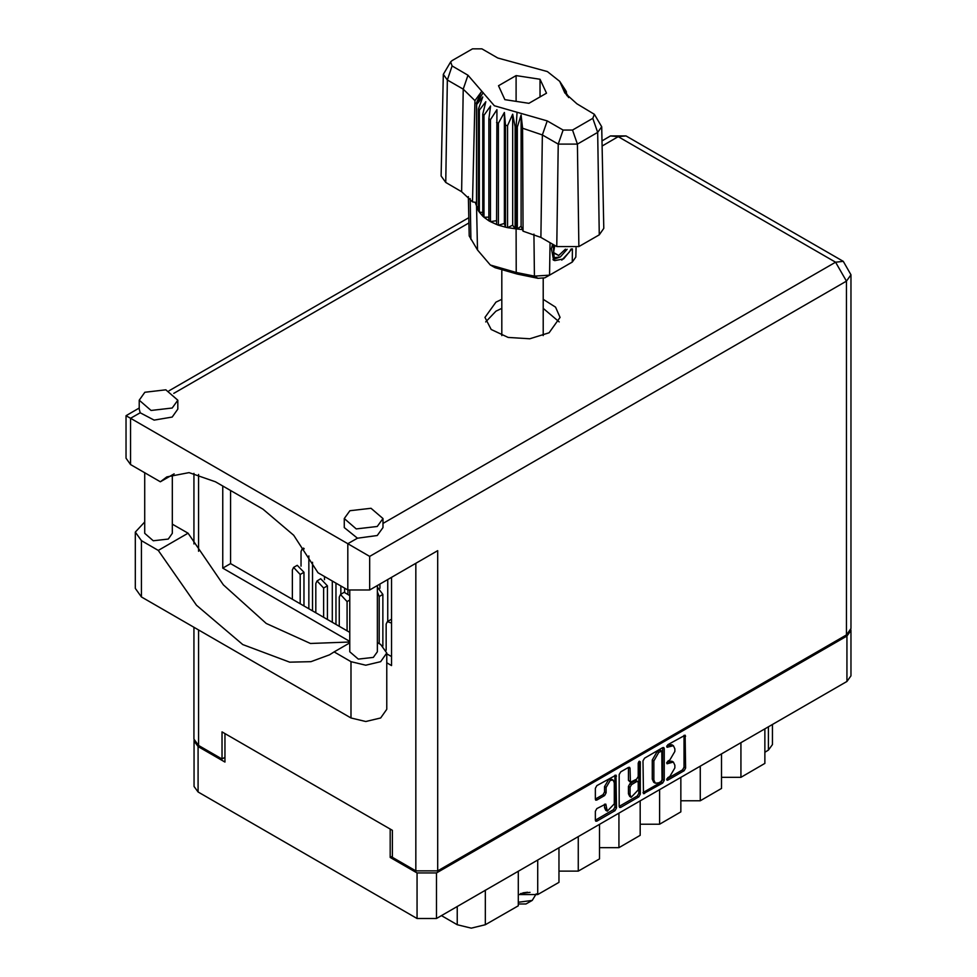 <?xml version="1.0" encoding="UTF-8"?>
<svg xmlns="http://www.w3.org/2000/svg" width="977" height="977" viewBox="0 0 977 977"><rect width="100%" height="100%" fill="white"/><g stroke="black" fill="none" stroke-linecap="round" stroke-linejoin="round"><path stroke-width="1.47" d="M613.141 780.134L611.578 779.231L608.671 779.512L604.568 786.632L606.131 787.523L610.234 780.415L613.141 780.134L614.338 782.785L614.338 803.79L607.34 811.179L605.679 804.034L596.849 808.614L595.323 811.264L595.323 820.216L595.762 821.205L596.849 821.107L614.96 810.654L616.487 807.991L616.047 775.103L596.849 785.667L595.323 788.329L595.323 799.137L595.762 800.126L596.849 800.016L604.604 795.547L606.131 792.884L606.131 787.523M639.276 761.168L640.35 761.791L639.276 761.168L638.201 763.037L638.201 776.495L636.674 779.157L630.446 782.235L629.994 768.301L629.542 767.311L628.455 767.421L628.431 780.342L630.446 782.235M643.037 760.778L643.489 793.666L662.675 783.102L664.213 780.44L664.213 748.553L663.762 747.552L662.675 747.661L644.576 758.115L643.037 760.778M392.363 856.194L390.177 857.452L417.057 872.986L436.45 872.986L846.937 635.978L850.955 630.385L850.955 675.876L846.937 681.47L436.45 918.465L417.057 918.465L198.062 792.029L194.044 786.436L194.044 740.945L198.062 746.538L224.942 762.06L224.942 733.629M669.892 776.459L667.779 777.668L667.022 780.232L667.779 780.159L684.083 770.743L685.61 768.081L685.17 735.192L667.779 744.718L667.022 747.271L673.361 745.634L674.802 748.822L674.802 751.472L669.892 759.972L667.779 761.193L667.022 763.758L673.361 762.109L674.802 765.296L674.802 767.946L669.892 776.459M619.174 806.404L637.248 795.974L638.811 796.878L640.35 794.216L640.35 761.791M638.811 796.878L620.713 807.332L619.626 807.429L619.174 806.44L619.174 774.553L620.713 771.891L628.455 767.421L629.994 768.301M390.177 857.452L390.177 829.033M850.955 630.385L850.894 629.64M194.105 740.2L194.044 740.945M772.477 724.458L772.477 744.559L768.472 750.153L764.869 752.229M740.884 742.703L740.884 777.277L764.869 763.416L764.869 728.854M721.49 753.89L721.49 788.463L700.24 800.737L680.847 800.737M740.884 777.277L721.49 777.277M700.24 766.176L700.24 800.737M680.847 777.362L680.847 811.924L659.597 824.197L640.204 824.197M659.597 789.636L659.597 824.197M640.204 800.822L640.204 835.396L618.954 847.67L618.954 813.096M599.56 824.295L599.56 858.856L578.311 871.13L578.311 836.568M599.56 847.67L618.954 847.67M558.917 847.755L558.917 882.329L537.668 894.602L537.668 860.029M558.917 871.13L578.311 871.13M518.274 871.215L518.274 905.789L485.374 924.792L471.305 928.15L457.236 924.792L457.236 906.461M518.274 894.602L537.668 894.602M441.372 915.62L457.236 924.792M673.361 762.109L671.797 761.217L668.329 761.559L669.892 762.463M666.827 762.426L668.329 761.559M673.361 745.634L671.797 744.73L668.329 745.072L669.892 745.976M666.827 745.952L668.329 745.072M666.827 778.901L682.52 769.839L684.047 767.177L684.047 735.327M644.576 793.556L643.037 792.628L661.111 782.198L662.65 779.536L662.65 747.686M660.989 781.588L662.064 779.731L661.747 751.044L658.767 752.4L653.857 760.912L653.857 780.037L655.286 783.224L658.767 782.882L660.989 781.588M661.747 751.044L660.183 750.141L659.426 750.214L660.989 751.118M655.286 783.224L653.723 782.321L652.294 779.145L652.294 760.008L657.203 751.496L659.426 750.214M638.787 761.596L638.787 793.312L640.35 794.216M629.994 794.655L631.191 797.317L638.201 789.917L638.201 782.528L637.749 781.527L636.674 781.637L631.533 784.604L629.994 787.267L629.994 794.655L628.431 793.751L629.628 796.414L631.191 797.317M637.749 781.527L636.186 780.623L635.111 780.733L636.674 781.637M628.431 793.751L628.431 786.363L629.97 783.701L635.111 780.733M637.248 795.974L638.787 793.312M607.34 811.179L605.777 810.275L604.568 807.625L604.568 804.156L606.131 805.024M596.849 800.016L595.323 799.101L603.041 794.643L604.568 791.981L604.568 786.632M596.849 821.107L595.323 820.179L613.397 809.75L614.924 807.087L614.924 775.225M349.778 642.805L334.073 651.879L350.938 661.612L365.789 665.166L380.639 661.612L386.794 653.039L380.639 644.466L377.415 642.597M350.938 661.612L350.938 717.924L365.789 721.478L380.639 717.924L386.794 709.351L386.794 653.039M144.828 392.253L139.161 400.155L151.105 410.474L172.184 408.044L177.851 400.155L165.907 389.835L144.828 392.253M139.161 400.155L139.161 409.18L140.163 412.721L154.085 420.049L172.184 417.069L177.851 409.18L177.851 400.155M349.925 510.666L344.258 518.567L356.202 528.875L377.281 526.456L382.947 518.567L371.004 508.248L349.925 510.666M344.258 518.567L344.258 527.592L357.448 538.18L377.281 535.481L382.947 527.592L382.947 518.567M501.824 299.316L495.925 302.101L484.922 317.44L491.248 329.493L508.113 337.48L529.827 338.714L549.074 332.778L560.077 317.44L555.583 307.144L543.175 299.316M485.74 321.946L495.925 311.126L501.824 308.341M543.175 308.341L559.259 321.946M377.415 585.492L377.415 651.769L373.373 657.411L358.315 659.145L349.778 651.769L349.778 590.914M172.331 474.846L172.331 533.369L168.276 539.011L153.218 540.733L144.694 533.369L144.694 472.685M357.448 538.18L347.812 543.737L369.697 556.377L369.697 589.949L347.812 589.949L347.812 543.737L130.527 418.29L130.527 464.502L160.387 481.734L174.138 473.796M369.697 589.949L437.696 550.686L437.696 870.91L415.811 870.91L392.363 857.366L392.363 830.291L221.974 731.92L221.974 758.995L198.526 745.451L193.996 739.137L193.996 627.319M160.387 481.734L166.774 476.923L189.086 472.587L215.404 481.734L262.935 509.176L293.686 535.323L317.952 572.717L347.812 589.949M221.974 758.995L224.942 757.285M846.473 634.903L846.473 281.107L851.004 274.793L851.004 628.577L846.473 634.903L437.696 870.91M391.582 577.309L391.582 665.581L386.794 662.821M349.778 641.449L222.756 568.113L222.756 485.984M349.778 632.424L230.572 563.595L230.572 490.491M391.582 656.556L386.794 653.796M130.527 464.502L125.996 458.189L125.996 415.677L130.527 418.29L140.163 412.721M230.572 563.595L222.756 568.113M349.778 642.036L310.491 643.452L266.245 623.448L223.379 584.881L188.036 533.259L172.331 524.197M350.938 717.924L141.47 596.996L135.314 588.423L135.314 532.099L144.694 521.999M188.036 533.259L158.335 550.405L141.47 540.672L135.314 532.099M158.335 550.405L196.511 605.239L242.821 644.625L289.68 662.125L310.894 661.612L329.432 654.871L334.073 651.879M379.149 643.611L379.149 596.581L377.415 591.83M382.911 646.017L382.911 594.419L377.415 587.128M347.885 589.998L347.885 593.283M332.253 622.312L332.253 580.973M324.437 576.454L324.437 579.752M336.015 624.474L336.015 583.135M391.582 623.057L387.332 621.58L386.184 624.108L386.184 650.157M391.582 619.223L387.332 621.58M387.747 621.335L387.747 579.532M379.931 584.038L379.931 588.325M391.508 619.235L391.508 577.358M347.104 630.886L347.104 601.551L340.436 594.505L339.288 597.032L339.288 626.367M349.778 595.652L344.185 592.343L340.436 594.505M323.656 617.342L323.656 588.007L316.988 580.973L315.84 583.501L315.84 612.835M327.417 619.503L327.417 585.846L320.737 578.799L316.988 580.973M340.851 594.26L340.851 585.931M344.612 592.16L344.612 588.105M308.805 608.769L308.805 555.913M304.189 548.866L302.137 548.927L300.989 551.455L300.989 566.208M312.567 610.93L312.567 562.263M300.208 603.81L300.208 574.476L293.54 567.429L292.392 569.957L292.392 599.292M303.969 605.972L303.969 572.314L297.289 565.268L293.54 567.429M519.056 903.981L525.944 903.981L532.196 900.379L536.202 893.87M518.274 902.308L532.196 900.379M520.448 893.576L530.022 892.367M522.903 892.844L527.629 892.282M594.358 114.285L601.661 126.766L603.823 228.337L599.243 234.846L597.704 132.371L577.383 144.107L558.282 144.107L542.394 134.924L522.561 128.17L523.11 231.17L540.855 237.411L556.743 246.583L558.282 144.107L563.143 130.075L572.522 130.075L592.844 118.339L594.358 114.285L576.955 103.757L564.84 92.925L559.723 81.335L547.328 71.504L497.745 58.022L481.856 48.85L472.477 48.85L452.156 60.586L450.641 61.942L452.156 65.996L468.044 75.168L494.362 105.711L547.254 120.904L563.143 130.075M572.522 130.075L577.383 144.107L578.921 246.583L599.243 234.846M578.921 246.583L556.743 246.583M522.5 229.607L521.144 226.114L517.322 228.936L522.5 229.607L523.11 231.17M490.466 119.695L488.903 118.791L488.903 220.778L490.466 221.681L490.466 119.695L496.878 109.668L496.585 224.515L498.441 225.198L504.34 223.44L505.475 227.214L507.552 227.653L512.656 225.198L515.135 228.74L515.135 126.754L516.112 126.839L517.028 112.221M496.585 122.528L498.441 123.212L498.441 225.198L505.475 227.214L505.475 125.227L507.552 125.667L507.552 227.653L516.112 228.826L516.112 126.839L517.322 126.949L517.322 228.936L516.125 228.826L516.247 272.412L534.443 276.161L549.575 275.123L572.253 262.044L575.856 257.098L576.051 247.889M507.552 125.667L512.656 114.187L515.135 126.754M476.666 104.551L476.666 206.526L476.666 104.551L482.809 96.955L478.547 108.923L479.304 110.12L485.85 101.755L482.797 114.175L483.981 115.262L490.625 106.053L488.903 118.791M498.441 123.212L504.34 112.428L505.475 125.227M482.797 114.175L482.797 216.161L483.981 217.236L483.981 115.262M478.547 108.923L478.547 210.91L479.304 212.107L479.304 110.12M565.695 90.47L562.19 85.585L568.663 97.553M566.452 92.778L566.452 91.667M476.336 202.434L472.465 201.921L461.657 191.675L463.196 89.2L447.295 80.029L443.338 74.411L450.641 61.942M452.156 65.996L447.295 80.029L445.756 182.504L461.657 191.675M445.756 182.504L441.177 175.994L443.338 74.411M468.301 196.609L469.143 235.884L477.448 250.014L490.344 264.975L516.247 272.412L517.175 274.061L495.107 267.722L490.344 264.975M496.585 224.515L490.466 221.681L496.585 220.729M488.903 220.778L483.981 217.236L488.903 217.114M482.797 216.161L479.304 212.107L482.797 212.449M478.547 210.91L476.666 206.526L478.547 206.965M571.85 248.927L563.631 258.954L554.838 260.664L553.593 260.151L551.346 248.708L552.652 244.226M567.503 264.779L572.253 262.044L572.449 248.83M550.075 242.723L549.575 275.123L544.8 277.883L537.961 278.347L517.175 274.061M475.164 202.276L476.336 205.268M504.901 99.617L528.936 103.342L546.546 93.181L540.098 79.308L516.064 75.583L498.453 85.744L504.901 99.617M472.465 201.921L474.895 100.655L463.196 89.2L468.044 75.168M601.661 126.766L597.704 132.371L592.844 118.339M567.1 95.893L563.778 90.482L568.663 97.297M521.144 226.114L521.144 115.103L522.561 128.17M521.144 115.103L517.322 126.949M474.895 100.655L481.221 92.058L476.336 103.281M504.34 223.44L504.34 112.428M512.656 225.198L512.656 114.187M516.064 101.352L516.064 75.583M540.098 96.906L540.098 79.308M553.532 260.114L554.838 260.664M551.346 248.708L552.738 244.262M561.726 260.126L569.444 251.944L571.093 249.037M553.153 244.506L554.203 257.684L560.248 256.927L567.124 249.22M552.921 259.687L560.248 256.927M554.826 245.471L553.519 252.933L558.697 255.473L565.439 249.123M553.593 252.53L558.697 255.473M846.937 681.47L846.937 635.978M436.45 872.986L436.45 918.465M198.062 746.538L198.062 792.029M417.057 918.465L417.057 872.986M768.472 750.153L768.472 726.778M485.374 890.218L485.374 924.792M666.705 763.061L667.779 763.672M666.705 746.575L667.779 747.197M684.083 735.302L685.61 736.194M684.047 767.177L685.61 768.081M682.52 769.839L684.083 770.743M666.705 779.536L667.779 780.159M662.675 747.661L664.213 748.553M662.65 779.536L664.213 780.44M661.111 782.198L662.675 783.102M657.203 751.496L658.767 752.4M652.294 760.008L653.857 760.912M652.294 779.145L653.857 780.037M619.174 806.44L620.713 807.332M628.431 780.342L629.994 781.234M629.97 783.701L631.533 784.604M628.431 786.363L629.994 787.267M604.568 807.625L606.131 808.529M604.568 791.981L606.131 792.884M603.041 794.643L604.604 795.547M614.96 775.213L616.487 776.104M614.924 807.087L616.487 807.991M613.397 809.75L614.96 810.654M382.947 523.464L835.53 262.166L618.246 136.707L602.064 146.049M468.862 222.951L173.796 393.316M415.811 870.91L415.811 563.326M198.526 474.419L198.526 551.309M198.526 629.933L198.526 745.451M851.004 274.793L843.273 261.396L835.53 262.166L846.473 281.107L369.697 556.377M610.503 135.95L618.246 136.707L625.988 135.95L610.503 135.95L601.954 140.883M141.47 540.672L141.47 596.996M379.149 596.581L382.911 594.419M347.104 601.551L349.778 600M323.656 588.007L327.417 585.846M300.208 574.476L303.969 572.314M547.254 120.904L542.394 134.924L540.855 237.411M477.448 250.014L476.52 205.964L476.52 103.977L483.09 92.62M561.909 86.306L568.48 96.613M537.961 278.347L534.443 276.161L533.967 234.162M470.206 198.636L470.951 239.512M468.752 217.786L169.082 390.8M139.161 408.068L125.996 415.677M843.273 261.396L625.988 135.95M193.996 473.32L193.996 543.884M302.137 548.927L303.627 548.073M543.175 335.563L543.175 278.53M501.824 335.563L501.824 270.824M559.723 81.335L565.927 90.812M567.478 264.791L572.253 262.044"/></g></svg>
